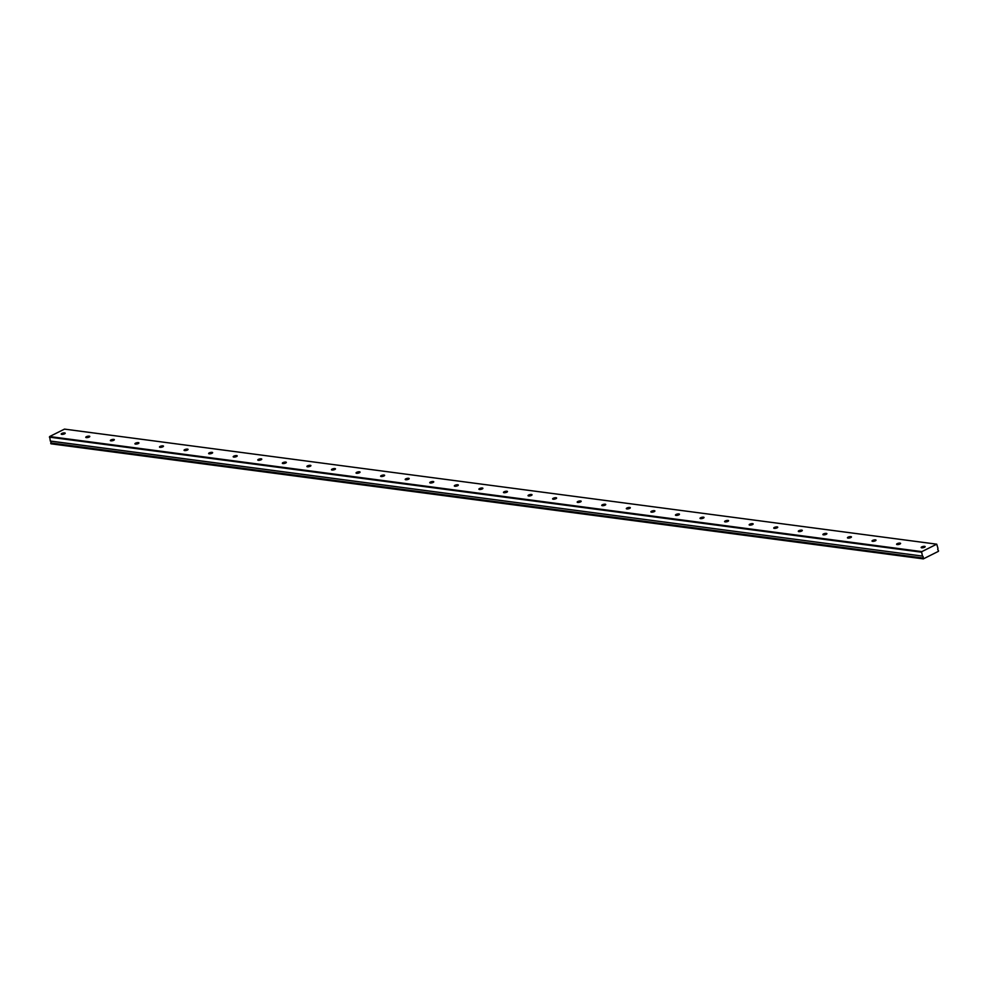 <?xml version="1.0" encoding="UTF-8"?>
<svg xmlns="http://www.w3.org/2000/svg" width="988" height="988" viewBox="0 0 988 988"><rect width="100%" height="100%" fill="white"/><g stroke="black" fill="none" stroke-linecap="round" stroke-linejoin="round"><path stroke-width="1.48" d="M64.665 432.917A2.05 0.618 -12.5 0 0 62.405 433.226A2.05 0.618 -12.5 0 0 61.207 434.09A2.05 0.618 -12.5 0 0 61.75 434.374A2.05 0.618 -12.5 0 0 64.01 434.065A2.05 0.618 -12.5 0 0 65.208 433.201A2.05 0.618 -12.5 0 0 64.665 432.917M924.607 546.352A2.05 0.618 -12.5 0 0 922.347 546.66A2.05 0.618 -12.5 0 0 921.149 547.525A2.05 0.618 -12.5 0 0 921.705 547.809A2.05 0.618 -12.5 0 0 923.965 547.5A2.05 0.618 -12.5 0 0 925.163 546.636A2.05 0.618 -12.5 0 0 924.607 546.352M900.043 543.116A2.05 0.618 -12.5 0 0 897.783 543.425A2.05 0.618 -12.5 0 0 896.585 544.289A2.05 0.618 -12.5 0 0 897.129 544.573A2.05 0.618 -12.5 0 0 899.389 544.264A2.05 0.618 -12.5 0 0 900.587 543.4A2.05 0.618 -12.5 0 0 900.043 543.116M875.467 539.868A2.05 0.618 -12.5 0 0 873.207 540.189A2.05 0.618 -12.5 0 0 872.009 541.041A2.05 0.618 -12.5 0 0 872.565 541.325A2.05 0.618 -12.5 0 0 874.825 541.016A2.05 0.618 -12.5 0 0 876.023 540.152A2.05 0.618 -12.5 0 0 875.467 539.868M850.903 536.632A2.05 0.618 -12.5 0 0 848.643 536.941A2.05 0.618 -12.5 0 0 847.445 537.805A2.05 0.618 -12.5 0 0 847.988 538.09A2.05 0.618 -12.5 0 0 850.248 537.781A2.05 0.618 -12.5 0 0 851.446 536.916A2.05 0.618 -12.5 0 0 850.903 536.632M826.326 533.397A2.05 0.618 -12.5 0 0 824.066 533.705A2.05 0.618 -12.5 0 0 822.868 534.557A2.05 0.618 -12.5 0 0 823.424 534.841A2.05 0.618 -12.5 0 0 825.684 534.533A2.05 0.618 -12.5 0 0 826.882 533.681A2.05 0.618 -12.5 0 0 826.326 533.397M801.762 530.148A2.05 0.618 -12.5 0 0 799.502 530.457A2.05 0.618 -12.5 0 0 798.304 531.322A2.05 0.618 -12.5 0 0 798.847 531.606A2.05 0.618 -12.5 0 0 801.107 531.297A2.05 0.618 -12.5 0 0 802.305 530.433A2.05 0.618 -12.5 0 0 801.762 530.148M777.186 526.913A2.05 0.618 -12.5 0 0 774.925 527.221A2.05 0.618 -12.5 0 0 773.728 528.086A2.05 0.618 -12.5 0 0 774.283 528.37A2.05 0.618 -12.5 0 0 776.543 528.061A2.05 0.618 -12.5 0 0 777.741 527.197A2.05 0.618 -12.5 0 0 777.186 526.913M752.621 523.665A2.05 0.618 -12.5 0 0 750.361 523.973A2.05 0.618 -12.5 0 0 749.163 524.838A2.05 0.618 -12.5 0 0 749.707 525.122A2.05 0.618 -12.5 0 0 751.967 524.813A2.05 0.618 -12.5 0 0 753.165 523.949A2.05 0.618 -12.5 0 0 752.621 523.665M728.045 520.429A2.05 0.618 -12.5 0 0 725.785 520.738A2.05 0.618 -12.5 0 0 724.599 521.602A2.05 0.618 -12.5 0 0 725.143 521.886A2.05 0.618 -12.5 0 0 727.403 521.578A2.05 0.618 -12.5 0 0 728.601 520.713A2.05 0.618 -12.5 0 0 728.045 520.429M703.481 517.181A2.05 0.618 -12.5 0 0 701.221 517.49A2.05 0.618 -12.5 0 0 700.023 518.354A2.05 0.618 -12.5 0 0 700.566 518.638A2.05 0.618 -12.5 0 0 702.826 518.33A2.05 0.618 -12.5 0 0 704.024 517.465A2.05 0.618 -12.5 0 0 703.481 517.181M678.917 513.945A2.05 0.618 -12.5 0 0 676.644 514.254A2.05 0.618 -12.5 0 0 675.459 515.119A2.05 0.618 -12.5 0 0 676.002 515.403A2.05 0.618 -12.5 0 0 678.262 515.094A2.05 0.618 -12.5 0 0 679.46 514.229A2.05 0.618 -12.5 0 0 678.917 513.945M654.34 510.697A2.05 0.618 -12.5 0 0 652.08 511.006A2.05 0.618 -12.5 0 0 650.882 511.87A2.05 0.618 -12.5 0 0 651.425 512.154A2.05 0.618 -12.5 0 0 653.698 511.846A2.05 0.618 -12.5 0 0 654.883 510.981A2.05 0.618 -12.5 0 0 654.34 510.697M629.776 507.462A2.05 0.618 -12.5 0 0 627.516 507.77A2.05 0.618 -12.5 0 0 626.318 508.635A2.05 0.618 -12.5 0 0 626.861 508.919A2.05 0.618 -12.5 0 0 629.121 508.61A2.05 0.618 -12.5 0 0 630.319 507.746A2.05 0.618 -12.5 0 0 629.776 507.462M605.199 504.226A2.05 0.618 -12.5 0 0 602.939 504.535A2.05 0.618 -12.5 0 0 601.741 505.387A2.05 0.618 -12.5 0 0 602.297 505.671A2.05 0.618 -12.5 0 0 604.557 505.362A2.05 0.618 -12.5 0 0 605.743 504.51A2.05 0.618 -12.5 0 0 605.199 504.226M580.635 500.978A2.05 0.618 -12.5 0 0 578.375 501.286A2.05 0.618 -12.5 0 0 577.177 502.151A2.05 0.618 -12.5 0 0 577.721 502.435A2.05 0.618 -12.5 0 0 579.981 502.126A2.05 0.618 -12.5 0 0 581.179 501.262A2.05 0.618 -12.5 0 0 580.635 500.978M556.059 497.742A2.05 0.618 -12.5 0 0 553.799 498.051A2.05 0.618 -12.5 0 0 552.601 498.915A2.05 0.618 -12.5 0 0 553.157 499.199A2.05 0.618 -12.5 0 0 555.417 498.878A2.05 0.618 -12.5 0 0 556.615 498.026A2.05 0.618 -12.5 0 0 556.059 497.742M531.495 494.494A2.05 0.618 -12.5 0 0 529.235 494.803A2.05 0.618 -12.5 0 0 528.037 495.667A2.05 0.618 -12.5 0 0 528.58 495.951A2.05 0.618 -12.5 0 0 530.84 495.643A2.05 0.618 -12.5 0 0 532.038 494.778A2.05 0.618 -12.5 0 0 531.495 494.494M506.918 491.258A2.05 0.618 -12.5 0 0 504.658 491.567A2.05 0.618 -12.5 0 0 503.46 492.432A2.05 0.618 -12.5 0 0 504.016 492.716A2.05 0.618 -12.5 0 0 506.276 492.407A2.05 0.618 -12.5 0 0 507.474 491.542A2.05 0.618 -12.5 0 0 506.918 491.258M482.354 488.01A2.05 0.618 -12.5 0 0 480.094 488.319A2.05 0.618 -12.5 0 0 478.896 489.184A2.05 0.618 -12.5 0 0 479.439 489.468A2.05 0.618 -12.5 0 0 481.699 489.159A2.05 0.618 -12.5 0 0 482.897 488.294A2.05 0.618 -12.5 0 0 482.354 488.01M457.777 484.775A2.05 0.618 -12.5 0 0 455.517 485.083A2.05 0.618 -12.5 0 0 454.319 485.948A2.05 0.618 -12.5 0 0 454.875 486.232A2.05 0.618 -12.5 0 0 457.135 485.923A2.05 0.618 -12.5 0 0 458.333 485.059A2.05 0.618 -12.5 0 0 457.777 484.775M433.213 481.526A2.05 0.618 -12.5 0 0 430.953 481.835A2.05 0.618 -12.5 0 0 429.755 482.7A2.05 0.618 -12.5 0 0 430.299 482.984A2.05 0.618 -12.5 0 0 432.559 482.675A2.05 0.618 -12.5 0 0 433.757 481.811A2.05 0.618 -12.5 0 0 433.213 481.526M408.637 478.291A2.05 0.618 -12.5 0 0 406.377 478.6A2.05 0.618 -12.5 0 0 405.191 479.464A2.05 0.618 -12.5 0 0 405.735 479.748A2.05 0.618 -12.5 0 0 407.995 479.439A2.05 0.618 -12.5 0 0 409.193 478.575A2.05 0.618 -12.5 0 0 408.637 478.291M384.073 475.043A2.05 0.618 -12.5 0 0 381.813 475.364A2.05 0.618 -12.5 0 0 380.615 476.216A2.05 0.618 -12.5 0 0 381.158 476.5A2.05 0.618 -12.5 0 0 383.418 476.191A2.05 0.618 -12.5 0 0 384.616 475.327A2.05 0.618 -12.5 0 0 384.073 475.043M359.509 471.807A2.05 0.618 -12.5 0 0 357.236 472.116A2.05 0.618 -12.5 0 0 356.051 472.98A2.05 0.618 -12.5 0 0 356.594 473.264A2.05 0.618 -12.5 0 0 358.854 472.956A2.05 0.618 -12.5 0 0 360.052 472.091A2.05 0.618 -12.5 0 0 359.509 471.807M334.932 468.571A2.05 0.618 -12.5 0 0 332.672 468.88A2.05 0.618 -12.5 0 0 331.474 469.732A2.05 0.618 -12.5 0 0 332.017 470.029A2.05 0.618 -12.5 0 0 334.29 469.708A2.05 0.618 -12.5 0 0 335.475 468.855A2.05 0.618 -12.5 0 0 334.932 468.571M310.368 465.323A2.05 0.618 -12.5 0 0 308.108 465.632A2.05 0.618 -12.5 0 0 306.91 466.497A2.05 0.618 -12.5 0 0 307.453 466.781A2.05 0.618 -12.5 0 0 309.713 466.472A2.05 0.618 -12.5 0 0 310.911 465.607A2.05 0.618 -12.5 0 0 310.368 465.323M285.791 462.088A2.05 0.618 -12.5 0 0 283.531 462.396A2.05 0.618 -12.5 0 0 282.333 463.261A2.05 0.618 -12.5 0 0 282.877 463.545A2.05 0.618 -12.5 0 0 285.149 463.236A2.05 0.618 -12.5 0 0 286.335 462.372A2.05 0.618 -12.5 0 0 285.791 462.088M261.227 458.84A2.05 0.618 -12.5 0 0 258.967 459.148A2.05 0.618 -12.5 0 0 257.769 460.013A2.05 0.618 -12.5 0 0 258.313 460.297A2.05 0.618 -12.5 0 0 260.573 459.988A2.05 0.618 -12.5 0 0 261.771 459.124A2.05 0.618 -12.5 0 0 261.227 458.84M236.651 455.604A2.05 0.618 -12.5 0 0 234.391 455.913A2.05 0.618 -12.5 0 0 233.193 456.777A2.05 0.618 -12.5 0 0 233.748 457.061A2.05 0.618 -12.5 0 0 236.008 456.752A2.05 0.618 -12.5 0 0 237.206 455.888A2.05 0.618 -12.5 0 0 236.651 455.604M212.087 452.356A2.05 0.618 -12.5 0 0 209.827 452.665A2.05 0.618 -12.5 0 0 208.629 453.529A2.05 0.618 -12.5 0 0 209.172 453.813A2.05 0.618 -12.5 0 0 211.432 453.504A2.05 0.618 -12.5 0 0 212.63 452.64A2.05 0.618 -12.5 0 0 212.087 452.356M187.51 449.12A2.05 0.618 -12.5 0 0 185.25 449.429A2.05 0.618 -12.5 0 0 184.052 450.293A2.05 0.618 -12.5 0 0 184.608 450.577A2.05 0.618 -12.5 0 0 186.868 450.269A2.05 0.618 -12.5 0 0 188.066 449.404A2.05 0.618 -12.5 0 0 187.51 449.12M162.946 445.872A2.05 0.618 -12.5 0 0 160.686 446.193A2.05 0.618 -12.5 0 0 159.488 447.045A2.05 0.618 -12.5 0 0 160.031 447.329A2.05 0.618 -12.5 0 0 162.291 447.021A2.05 0.618 -12.5 0 0 163.489 446.156A2.05 0.618 -12.5 0 0 162.946 445.872M138.369 442.636A2.05 0.618 -12.5 0 0 136.109 442.945A2.05 0.618 -12.5 0 0 134.911 443.81A2.05 0.618 -12.5 0 0 135.467 444.094A2.05 0.618 -12.5 0 0 137.727 443.785A2.05 0.618 -12.5 0 0 138.925 442.92A2.05 0.618 -12.5 0 0 138.369 442.636M113.805 439.401A2.05 0.618 -12.5 0 0 111.545 439.709A2.05 0.618 -12.5 0 0 110.347 440.562A2.05 0.618 -12.5 0 0 110.891 440.846A2.05 0.618 -12.5 0 0 113.151 440.537A2.05 0.618 -12.5 0 0 114.349 439.685A2.05 0.618 -12.5 0 0 113.805 439.401M89.229 436.153A2.05 0.618 -12.5 0 0 86.969 436.461A2.05 0.618 -12.5 0 0 85.771 437.326A2.05 0.618 -12.5 0 0 86.327 437.61A2.05 0.618 -12.5 0 0 88.587 437.301A2.05 0.618 -12.5 0 0 89.785 436.437A2.05 0.618 -12.5 0 0 89.229 436.153M923.335 558.887L51.104 443.822L50.721 443.081L922.953 558.146L923.335 558.887L938.464 551.316L938.402 550.291A1.136 0.84 -82.5 0 1 937.995 548.464L936.735 544.178L921.866 551.613L49.635 436.548L64.504 429.113L936.735 544.178M49.635 436.548L50.339 441.117A1.136 0.84 -82.5 0 1 50.746 442.957L50.721 443.081M921.866 551.613L921.631 552.206L49.4 437.141M921.631 552.206L922.496 556.096L50.265 441.031M50.339 441.117L922.496 556.096M922.57 556.182A1.136 0.84 -82.5 0 1 922.977 558.022L50.746 442.957M50.845 443.674L923.076 558.739"/></g></svg>
